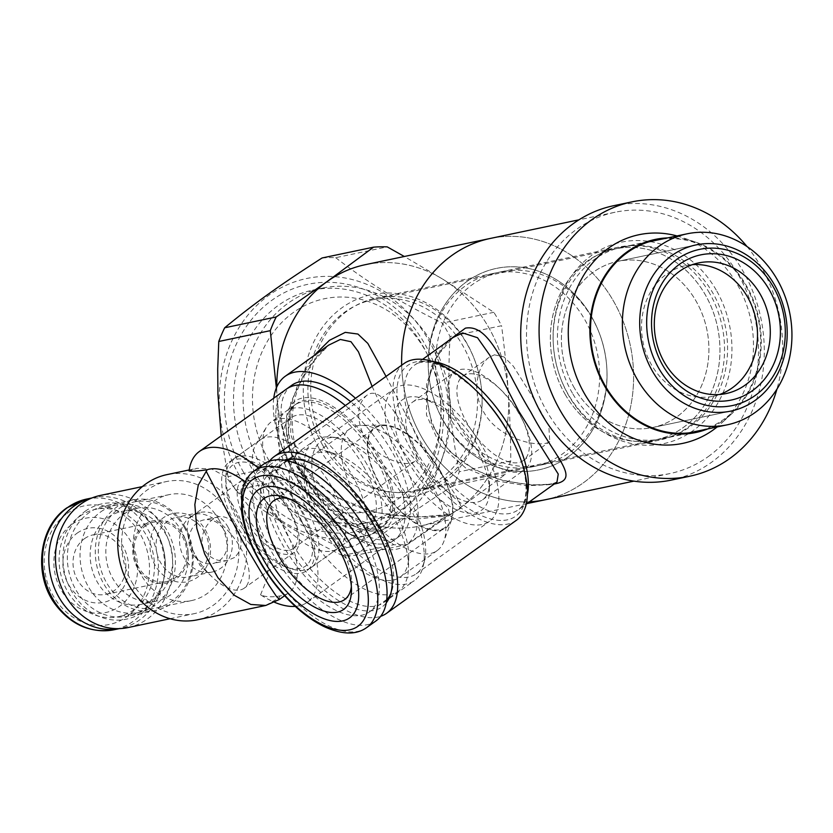 <?xml version="1.0" encoding="UTF-8"?>
<svg xmlns="http://www.w3.org/2000/svg" width="833" height="833" viewBox="0 0 833 833"><rect width="100%" height="100%" fill="white"/><g stroke="black" fill="none" stroke-linecap="round" stroke-linejoin="round"><path stroke-width="0.62" stroke-dasharray="4.17 3.12" d="M667.691 237.894A98.648 85.091 -101.9 0 1 695.565 242.08A98.648 85.091 -101.9 0 1 758.842 318.477A98.648 85.091 -101.9 0 1 731.634 413.866A98.648 85.091 -101.9 0 1 707.8 428.912M662.183 239.05A97.909 84.445 -101.9 0 1 758.217 318.602A97.909 84.445 -101.9 0 1 702.292 430.067M677.031 235.937A106.603 91.942 -101.9 0 1 682.477 237.603A106.603 91.942 -101.9 0 1 750.856 320.153A106.603 91.942 -101.9 0 1 721.461 423.226A106.603 91.942 -101.9 0 1 717.14 426.954M747.014 246.526A140.194 120.92 -101.9 0 1 776.95 389.094M613.702 205.699A140.194 120.92 -101.9 0 1 760.841 318.05A140.194 120.92 -101.9 0 1 671.315 480.1M572.396 393.155A97.909 84.445 -101.9 0 1 622.386 247.078A97.909 84.445 -101.9 0 1 725.158 325.547A97.909 84.445 -101.9 0 1 662.631 438.72A97.909 84.445 -101.9 0 1 572.396 393.155M565.263 394.54A97.617 84.195 78.1 0 0 655.217 439.97A97.617 84.195 78.1 0 0 683.175 427.6A97.617 84.195 78.1 0 0 712.579 310.178A97.617 84.195 78.1 0 0 615.098 248.911A97.617 84.195 78.1 0 0 565.263 394.54M322.819 445.457A97.617 84.195 -101.9 0 1 372.663 299.828A97.617 84.195 -101.9 0 1 475.112 378.047A97.617 84.195 -101.9 0 1 412.783 490.887A97.617 84.195 -101.9 0 1 322.819 445.457M574.364 388.011A84.893 73.221 -101.9 0 1 617.711 261.364A84.893 73.221 -101.9 0 1 706.821 329.399A84.893 73.221 -101.9 0 1 652.603 427.527A84.893 73.221 -101.9 0 1 574.364 388.011A84.893 73.221 78.1 0 0 652.603 427.527A84.893 73.221 78.1 0 0 706.821 329.399A84.893 73.221 78.1 0 0 617.711 261.364A84.893 73.221 78.1 0 0 574.364 388.011M719.545 394.498A66.755 57.581 -101.9 0 1 713.235 396.258A66.755 57.581 -101.9 0 1 651.708 365.187A66.755 57.581 -101.9 0 1 685.798 265.602A66.755 57.581 -101.9 0 1 692.275 264.675M365.77 264.582A133.519 115.162 -101.9 0 1 442.229 278.857L443.562 279.68A133.519 115.162 -101.9 0 1 508.276 391.77L508.401 393.457A133.519 115.162 -101.9 0 1 459.441 508.338L457.327 509.858A133.519 115.162 -101.9 0 1 343.206 511.847L341.874 511.035A133.519 115.162 -101.9 0 1 277.16 398.934L277.045 397.247A133.519 115.162 -101.9 0 1 276.723 387.095A133.519 115.162 78.1 0 0 297.11 463.877A133.519 115.162 78.1 0 0 420.155 526.019A133.519 115.162 78.1 0 0 505.423 371.685A133.519 115.162 78.1 0 0 365.281 264.686M276.358 387.97L277.045 397.247M322.059 257.98A149.836 129.23 -101.9 0 1 335.689 257.689L387.21 246.87M493.834 312.313L442.313 323.131A149.836 129.23 -101.9 0 1 450.059 336.542L501.57 325.724A149.836 129.23 -101.9 0 0 493.834 312.313L443.562 279.68M335.689 257.689C369.134 283.387 396.321 300.078 442.313 323.131M442.229 278.857L404.317 256.491M510.806 460.951L459.285 471.77A149.836 129.23 -101.9 0 1 453.402 485.472L504.923 474.654A149.836 129.23 -101.9 0 0 510.806 460.951C510.608 436.336 509.806 413.834 508.401 393.457M450.059 336.542C447.217 388.23 449.581 422.716 459.285 471.77M508.276 391.77C506.912 371.549 504.673 349.537 501.57 325.724M407.535 544.449L356.014 555.267A149.836 129.23 -101.9 0 1 342.384 555.559L393.894 544.74A149.836 129.23 -101.9 0 0 407.535 544.449L457.327 509.858M453.402 485.472C410.846 512.784 386.012 530.59 356.014 555.267M459.452 508.338L504.923 474.654M343.206 511.847L393.894 544.74M342.384 555.559C296.392 532.506 269.194 515.814 235.76 490.127L287.27 479.308L341.874 511.035M277.16 398.934C278.545 419.155 279.336 441.48 279.534 465.897A149.836 129.23 -101.9 0 0 287.27 479.308M235.76 490.127A149.836 129.23 -101.9 0 1 231.741 483.525A149.836 129.23 -101.9 0 1 228.013 476.715L279.534 465.897M228.013 476.715L221.224 435.836M239.394 475.456A132.03 113.882 -101.9 0 1 324.974 276.4A132.03 113.882 -101.9 0 1 437.46 471.228A132.03 113.882 -101.9 0 1 239.394 475.456M243.642 472.415A126.095 108.759 -101.9 0 1 325.38 282.304A126.095 108.759 -101.9 0 1 432.806 468.375A126.095 108.759 -101.9 0 1 243.642 472.415M251.733 468.292A119.421 103 -101.9 0 1 312.708 290.134A119.421 103 -101.9 0 1 438.054 385.835A119.421 103 -101.9 0 1 361.793 523.874A119.421 103 -101.9 0 1 251.733 468.292M261.281 466.282A119.421 103 -101.9 0 1 322.256 288.124A119.421 103 -101.9 0 1 447.602 383.826A119.421 103 -101.9 0 1 371.341 521.864A119.421 103 -101.9 0 1 261.281 466.282M269.049 460.722A108.571 93.65 -101.9 0 1 339.427 297.027A108.571 93.65 -101.9 0 1 431.931 457.244A108.571 93.65 -101.9 0 1 269.049 460.722M565.274 394.53A97.596 84.175 -101.9 0 1 615.108 248.932A97.596 84.175 -101.9 0 1 705.051 294.361A97.596 84.175 -101.9 0 1 655.217 439.949A97.596 84.175 -101.9 0 1 565.274 394.53M410.908 463.096L414.334 461.701C418.843 456.828 415.646 445.811 404.723 428.631C392.468 407.275 378.244 386.502 366.801 395.373C356.795 404.182 355.972 418.093 364.313 437.117C374.788 456.14 400.225 465.626 410.908 463.096M289.322 550.238A40.796 19.294 -125.6 0 0 293.018 548.645A40.796 19.294 -125.6 0 0 284.938 504.236A40.796 19.294 -125.6 0 0 245.496 482.317A40.796 19.294 -125.6 0 0 251.212 523.259A40.796 19.294 -125.6 0 0 289.322 550.238M325.745 445.218A98.648 85.091 78.1 0 0 416.667 491.126A98.648 85.091 78.1 0 0 481.943 394.54A98.648 85.091 78.1 0 0 474.737 360.21A98.648 85.091 78.1 0 0 376.12 298.037A98.648 85.091 78.1 0 0 325.745 445.218M443.291 420.53A98.648 85.091 78.1 0 0 534.213 466.449A98.648 85.091 78.1 0 0 597.209 352.411A98.648 85.091 78.1 0 0 493.667 273.349A98.648 85.091 78.1 0 0 428.391 369.946A98.648 85.091 78.1 0 0 435.597 404.276A98.648 85.091 78.1 0 0 443.291 420.53M319.008 448.185A102.938 88.787 -101.9 0 1 342.092 307.658A102.938 88.787 -101.9 0 1 474.466 359.492A102.938 88.787 -101.9 0 1 481.984 395.311A102.938 88.787 -101.9 0 1 421.779 493.99A102.938 88.787 -101.9 0 1 319.008 448.185M386.064 376.412L418.333 438.418L455.693 495.302L461.794 507.703L450.341 514.346L416.625 517.189L374.309 512.399L332.575 495.406L314.645 481.12L300.786 463.106L290.696 434.389L291.113 405.192L299.693 378.453L313.864 355.753M421.998 437.648A133.519 115.162 78.1 0 0 529.444 501.799A133.519 115.162 -101.9 0 1 401.673 365.229A133.519 115.162 78.1 0 0 421.998 437.648M545.053 499.79A133.519 115.162 78.1 0 0 630.31 345.466A133.519 115.162 78.1 0 0 490.179 238.467A133.519 115.162 -101.9 0 1 623.511 322.267A133.519 115.162 -101.9 0 1 583.287 482.869A133.519 115.162 -101.9 0 1 545.053 499.79M568.241 456.817A102.938 88.787 78.1 0 0 556.871 279.982A102.938 88.787 78.1 0 0 428.349 369.175A102.938 88.787 78.1 0 0 435.867 404.994A102.938 88.787 78.1 0 0 443.906 421.956A102.938 88.787 78.1 0 0 568.241 456.817M442.5 516.387L413.387 519.344L375.069 516.752L336.074 504.277L303.785 478.475L293.331 460.826L287.864 441.438L290.717 402.641L306.45 369.019L328.619 345.174L317.56 355.504L302.598 378.276C293.174 396.498 290.228 416.687 293.747 438.835C299.745 470.499 326.369 494.542 352.546 504.6C387.168 520.146 435.805 517.512 446.748 514.513L449.601 513.992L442.5 516.387M273.755 398.184A103.844 49.126 -125.6 0 0 320.903 508.036A103.844 49.126 -125.6 0 0 406.233 545.063A103.844 49.126 -125.6 0 0 397.174 449.862A103.844 49.126 -125.6 0 0 355.524 398.299M372.122 386.408L400.361 447.581L436.846 496.707L448.216 508.036L449.601 513.992L406.233 545.063M291.737 385.304A92.723 43.857 -125.6 0 0 310.095 486.212A92.723 43.857 -125.6 0 0 399.757 536.025A92.723 43.857 -125.6 0 0 391.666 451.017A92.723 43.857 -125.6 0 0 350.714 401.756M386.345 454.828A92.723 43.857 -125.6 0 0 345.393 405.556A92.723 43.857 -125.6 0 1 386.345 454.828A92.723 43.857 -125.6 0 1 394.446 539.836A92.723 43.857 -125.6 0 0 386.345 454.828M286.417 389.115A92.723 43.857 -125.6 0 0 304.795 490.033A92.723 43.857 -125.6 0 0 394.446 539.836A92.723 43.857 -125.6 0 1 304.784 490.023A92.723 43.857 -125.6 0 1 286.417 389.105M377.536 456.682A74.918 35.444 -125.6 0 0 296.787 403.578A74.918 35.444 -125.6 0 0 311.625 485.118A74.918 35.444 -125.6 0 0 384.075 525.363A74.918 35.444 -125.6 0 0 377.536 456.682M366.916 464.293A74.918 35.444 -125.6 0 0 286.167 411.19A74.918 35.444 -125.6 0 0 301.005 492.73A74.918 35.444 -125.6 0 0 373.455 532.974A74.918 35.444 -125.6 0 0 366.916 464.293M362.865 465.137A66.755 31.581 -125.6 0 0 290.925 417.822A66.755 31.581 -125.6 0 0 304.139 490.481A66.755 31.581 -125.6 0 0 368.696 526.341A66.755 31.581 -125.6 0 0 362.865 465.137M305.503 506.256A66.755 31.581 -125.6 0 0 233.552 458.931A66.755 31.581 -125.6 0 0 225.858 477.299A66.755 31.581 -125.6 0 0 291.467 568.845A66.755 31.581 -125.6 0 0 311.334 567.46A66.755 31.581 -125.6 0 0 305.503 506.256M300.109 509.005A62.308 29.478 -125.6 0 0 253.013 464.054A62.308 29.478 -125.6 0 0 225.774 481.974A62.308 29.478 -125.6 0 0 287.01 567.419A62.308 29.478 -125.6 0 0 300.109 509.005M391.239 512.743A85.299 40.348 -125.6 0 0 324.693 450.497A85.299 40.348 -125.6 0 0 299.307 452.277A85.299 40.348 -125.6 0 0 316.207 545.115A85.299 40.348 -125.6 0 0 398.695 590.941A85.299 40.348 -125.6 0 0 408.534 567.481A85.299 40.348 -125.6 0 0 391.239 512.743M362.032 533.682A85.299 40.348 -125.6 0 0 270.1 473.217A85.299 40.348 -125.6 0 0 286.989 566.055A85.299 40.348 -125.6 0 0 369.477 611.88A85.299 40.348 -125.6 0 0 362.032 533.682M393.54 508.494A74.918 35.444 -125.6 0 0 335.085 453.829A74.918 35.444 -125.6 0 0 312.791 455.391A74.918 35.444 -125.6 0 0 327.629 536.931A74.918 35.444 -125.6 0 0 400.079 577.175A74.918 35.444 -125.6 0 0 408.722 556.569A74.918 35.444 -125.6 0 0 393.54 508.494M430.63 481.911A74.918 35.444 -125.6 0 0 360.96 425.413A74.918 35.444 -125.6 0 0 349.881 428.808A74.918 35.444 -125.6 0 0 364.719 510.348A74.918 35.444 -125.6 0 0 437.169 550.592A74.918 35.444 -125.6 0 0 443.947 541.2A74.918 35.444 -125.6 0 0 430.63 481.911M440.574 471.426A61.569 29.124 -125.6 0 0 383.326 424.997A61.569 29.124 -125.6 0 0 386.418 494.802A61.569 29.124 -125.6 0 0 451.517 520.146A61.569 29.124 -125.6 0 0 440.574 471.426M440.209 471.509A60.819 28.77 -125.6 0 0 374.652 428.391A60.819 28.77 -125.6 0 0 386.699 494.594A60.819 28.77 -125.6 0 0 445.52 527.268A60.819 28.77 -125.6 0 0 440.209 471.509M351.359 586.515A60.819 28.77 -125.6 0 0 351.609 582.871A60.819 28.77 -125.6 0 0 339.281 543.834A60.819 28.77 -125.6 0 0 291.831 499.456A60.819 28.77 -125.6 0 0 288.301 498.519M263.613 464.168A96.43 45.617 -125.6 0 0 282.71 569.126A96.43 45.617 -125.6 0 0 375.954 620.929M591.93 317.727A98.648 85.091 78.1 0 0 501.018 271.808A98.648 85.091 78.1 0 0 438.012 385.846A98.648 85.091 78.1 0 0 541.565 464.908A98.648 85.091 78.1 0 0 606.84 368.311A98.648 85.091 78.1 0 0 599.625 333.981A98.648 85.091 78.1 0 0 591.93 317.727M709.477 293.039A98.648 85.091 78.1 0 0 618.565 247.13A98.648 85.091 78.1 0 0 553.289 343.717A98.648 85.091 78.1 0 0 560.494 378.047A98.648 85.091 78.1 0 0 659.111 440.22A98.648 85.091 78.1 0 0 709.477 293.039M494.448 354.827L504.048 356.972L513.315 366.187L532.474 396.654L548.832 426.09L549.759 441.615C540.867 448.529 498.842 439.855 483.702 412.043C471.218 391.25 477.632 365.302 489.273 357.201L494.448 354.827M591.326 316.301A102.938 88.787 78.1 0 0 445.145 304.316A102.938 88.787 78.1 0 0 492.647 465.553A102.938 88.787 78.1 0 0 606.882 369.081A102.938 88.787 78.1 0 0 599.354 333.262A102.938 88.787 78.1 0 0 591.326 316.301M708.175 456.651A133.519 115.162 78.1 0 0 748.409 296.038A133.519 115.162 78.1 0 0 615.066 212.238A133.519 115.162 78.1 0 0 529.809 366.562A133.519 115.162 78.1 0 0 669.951 473.56A133.519 115.162 78.1 0 0 708.175 456.651M554.268 484.015L532.037 485.025L503.903 480.828L474.852 469.927L449.133 450.965L431.838 424.591L426.225 395.029L431.13 367.228L443.364 344.477M716.224 290.071A102.938 88.787 78.1 0 0 613.452 244.267A102.938 88.787 78.1 0 0 553.247 342.946A102.938 88.787 78.1 0 0 560.765 378.765A102.938 88.787 78.1 0 0 686.142 435.086A102.938 88.787 78.1 0 0 716.224 290.071M556.975 482.068L550.238 484.598L527.112 485.754L496.728 480.985L465.772 468.073L440.199 445.374L426.506 415.011L426.59 383.419L437.033 356.097L453.277 337.375C445.145 343.269 438.304 353.13 432.764 366.936C420.04 399.507 429.755 439.918 465.012 463.356C477.184 471.343 489.919 476.965 503.215 480.235C524.405 484.941 540.794 486.087 552.362 483.65L556.975 482.068M403.963 363.584A96.43 45.617 -125.6 0 0 417.5 460.357A96.43 45.617 -125.6 0 0 507.568 524.113A96.43 45.617 -125.6 0 0 516.304 520.344M269.507 461.17A96.43 45.617 -125.6 0 0 293.331 561.504A96.43 45.617 -125.6 0 0 380.691 616.316M284.043 460.212A88.61 41.921 -125.6 0 0 286.521 544.147A88.61 41.921 -125.6 0 0 373.996 610.422A88.61 41.921 -125.6 0 0 386.273 602.853M386.72 599.937A86.038 40.702 54.4 0 1 383.721 602.592A86.038 40.702 54.4 0 1 290.988 541.596A86.038 40.702 54.4 0 1 283.47 462.721A86.038 40.702 54.4 0 1 286.948 460.732M294.101 458.931A86.038 40.702 54.4 0 1 296.194 458.806A86.038 40.702 54.4 0 1 366.676 508.942A86.038 40.702 54.4 0 1 391.51 591.794A86.038 40.702 54.4 0 1 390.719 593.742M321.569 519.688A86.038 40.702 54.4 0 1 314.051 440.803A86.038 40.702 54.4 0 1 330.17 437.013A86.038 40.702 54.4 0 1 397.258 487.024A86.038 40.702 54.4 0 1 423.06 566.627A86.038 40.702 54.4 0 1 414.303 580.674A86.038 40.702 54.4 0 1 321.569 519.688M328.317 515.96A81.592 38.599 54.4 0 1 321.194 441.157A81.592 38.599 54.4 0 1 336.48 437.564A81.592 38.599 54.4 0 1 400.1 484.993A81.592 38.599 54.4 0 1 424.57 560.474A81.592 38.599 54.4 0 1 416.261 573.791A81.592 38.599 54.4 0 1 328.317 515.96M401.548 463.481A81.592 38.599 54.4 0 1 394.425 388.678A81.592 38.599 54.4 0 1 473.331 432.504A81.592 38.599 54.4 0 1 489.481 521.312A81.592 38.599 54.4 0 1 401.548 463.481M408.305 462.055A67.942 32.143 54.4 0 1 422.591 398.351A67.942 32.143 54.4 0 1 489.377 491.532A67.942 32.143 54.4 0 1 459.66 511.066A67.942 32.143 54.4 0 1 408.305 462.055M417.833 457.202A60.08 28.426 54.4 0 1 412.585 402.12A60.08 28.426 54.4 0 1 430.463 400.871A60.08 28.426 54.4 0 1 489.512 483.265A60.08 28.426 54.4 0 1 482.588 499.79A60.08 28.426 54.4 0 1 417.833 457.202M460.003 426.975A60.08 28.426 54.4 0 1 454.766 371.893A60.08 28.426 54.4 0 1 498.384 387.387A60.08 28.426 54.4 0 1 524.113 423.289A60.08 28.426 54.4 0 1 524.759 469.562A60.08 28.426 54.4 0 1 460.003 426.975M467.417 423.716A51.927 24.563 54.4 0 1 462.888 376.11A51.927 24.563 54.4 0 1 500.581 389.49A51.927 24.563 54.4 0 1 522.822 420.519A51.927 24.563 54.4 0 1 523.384 460.514A51.927 24.563 54.4 0 1 467.417 423.716M100.72 511.899A54.884 47.346 -101.9 0 1 116.443 504.944A54.884 47.346 -101.9 0 1 174.055 548.926A54.884 47.346 -101.9 0 1 138.996 612.38A54.884 47.346 -101.9 0 1 84.185 577.925A54.884 47.346 -101.9 0 1 100.72 511.899M79.781 516.293A54.884 47.346 -101.9 0 1 95.503 509.338A54.884 47.346 -101.9 0 1 153.116 553.331A54.884 47.346 -101.9 0 1 118.067 616.774A54.884 47.346 -101.9 0 1 63.246 582.319A54.884 47.346 -101.9 0 1 79.781 516.293M108.04 517.449A47.471 40.942 -101.9 0 1 121.639 511.431A47.471 40.942 -101.9 0 1 171.463 549.478A47.471 40.942 -101.9 0 1 141.152 604.341A47.471 40.942 -101.9 0 1 93.744 574.551A47.471 40.942 -101.9 0 1 108.04 517.449M123.7 514.159A47.471 40.942 -101.9 0 1 137.299 508.14A47.471 40.942 -101.9 0 1 184.749 538.056A47.471 40.942 -101.9 0 1 188.216 554.58A47.471 40.942 -101.9 0 1 156.812 601.062A47.471 40.942 -101.9 0 1 109.404 571.261A47.471 40.942 -101.9 0 1 123.7 514.159M144.723 524.623A31.893 27.51 -101.9 0 1 185.738 540.679A31.893 27.51 -101.9 0 1 188.071 551.779A31.893 27.51 -101.9 0 1 148.253 579.414A31.893 27.51 -101.9 0 1 144.723 524.623M145.452 525.883A30.415 26.229 -101.9 0 1 154.167 522.031A30.415 26.229 -101.9 0 1 186.082 546.406A30.415 26.229 -101.9 0 1 166.662 581.559A30.415 26.229 -101.9 0 1 136.289 562.473A30.415 26.229 -101.9 0 1 145.452 525.883M84.477 538.691A30.415 26.229 -101.9 0 1 93.181 534.838A30.415 26.229 -101.9 0 1 125.106 559.203A30.415 26.229 -101.9 0 1 105.687 594.356A30.415 26.229 -101.9 0 1 75.314 575.27A30.415 26.229 -101.9 0 1 84.477 538.691M77.157 533.141A37.829 32.633 -101.9 0 1 128.521 564.67A37.829 32.633 -101.9 0 1 81.603 598.302A37.829 32.633 -101.9 0 1 77.157 533.141M72.044 524.29A48.21 41.588 -101.9 0 1 137.518 564.482A48.21 41.588 -101.9 0 1 77.719 607.34A48.21 41.588 -101.9 0 1 72.044 524.29M91.911 497.978A66.755 57.581 -101.9 0 1 93.067 497.728A66.755 57.581 -101.9 0 1 163.133 551.227A66.755 57.581 -101.9 0 1 120.504 628.384A66.755 57.581 -101.9 0 1 119.338 628.613M234.552 557.485L227.784 560.38C218.121 562.015 210.437 558.735 204.72 550.561C196.911 537.931 207.5 518.813 218.642 516.824C225.66 515.752 231.647 519.386 236.593 527.726C243.246 539.742 242.57 549.665 234.552 557.485M224.233 530.319A22.252 19.19 -101.9 0 1 212.873 563.514A22.252 19.19 -101.9 0 1 189.518 545.688A22.252 19.19 -101.9 0 1 203.721 519.959A22.252 19.19 -101.9 0 1 224.233 530.319M196.224 556.652A44.503 21.054 -125.6 0 0 211.874 576.728A44.503 21.054 -125.6 0 0 244.184 588.202A44.503 21.054 -125.6 0 0 235.375 539.763A44.503 21.054 -125.6 0 0 192.34 515.856A44.503 21.054 -125.6 0 0 192.819 550.134A44.503 21.054 -125.6 0 0 196.224 556.652M246.151 520.875A44.503 21.054 -125.6 0 0 294.122 552.414A44.503 21.054 -125.6 0 0 285.303 503.975A44.503 21.054 -125.6 0 0 242.268 480.068A44.503 21.054 -125.6 0 0 246.151 520.875M235.135 523.186A66.755 31.581 -125.6 0 0 307.085 570.501A66.755 31.581 -125.6 0 0 293.862 497.842A66.755 31.581 -125.6 0 0 229.304 461.982A66.755 31.581 -125.6 0 0 235.135 523.186M265.946 501.102A66.755 31.581 -125.6 0 0 332.075 550.988A66.755 31.581 -125.6 0 0 337.886 548.426A66.755 31.581 -125.6 0 0 324.672 475.768A66.755 31.581 -125.6 0 0 260.115 439.897A66.755 31.581 -125.6 0 0 255.825 444.583A66.755 31.581 -125.6 0 0 265.946 501.102M277.837 490.533A74.918 35.444 -125.6 0 0 352.057 546.51A74.918 35.444 -125.6 0 0 358.575 543.637A74.918 35.444 -125.6 0 0 343.737 462.096A74.918 35.444 -125.6 0 0 271.298 421.852A74.918 35.444 -125.6 0 0 266.477 427.1A74.918 35.444 -125.6 0 0 277.837 490.533M301.202 473.779A74.918 35.444 -125.6 0 0 359.658 528.445A74.918 35.444 -125.6 0 0 381.951 526.883A74.918 35.444 -125.6 0 0 367.114 445.343A74.918 35.444 -125.6 0 0 294.663 405.098A74.918 35.444 -125.6 0 0 286.021 425.705A74.918 35.444 -125.6 0 0 301.202 473.779M301.858 472.571A77.885 36.839 54.4 0 1 286.083 422.591A77.885 36.839 54.4 0 1 302.129 398.122A77.885 36.839 54.4 0 1 385.262 468.427A77.885 36.839 54.4 0 1 362.626 529.403A77.885 36.839 54.4 0 1 301.858 472.571M245.225 481.797A74.179 35.09 54.4 0 1 291.144 542.71A74.179 35.09 54.4 0 1 288.864 592.69A74.179 35.09 54.4 0 1 280.034 595.918C271.735 597.386 265.248 597.022 260.552 594.804A92.723 43.857 -125.6 0 0 274.682 602.332M295.288 606.393A92.723 43.857 -125.6 0 0 307.335 602.259A92.723 43.857 -125.6 0 0 299.234 517.262A92.723 43.857 -125.6 0 0 258.282 467.99M260.552 594.804L267.716 577.29L267.862 557.173L252.909 511.577L225.649 476.538L211.52 468.917L196.973 468.323L189.06 470.978M197.4 619.814A74.179 63.974 78.1 0 0 244.767 534.078A74.179 63.974 78.1 0 0 166.912 474.633M265.737 605.466L279.18 597.709L280.034 595.918M131.916 582.267A67.494 58.216 78.1 0 0 194.12 613.682A67.494 58.216 78.1 0 0 237.228 535.661A67.494 58.216 78.1 0 0 166.381 481.568A67.494 58.216 78.1 0 0 131.916 582.267M128.001 627.572A67.494 58.216 78.1 0 0 171.109 549.551A67.494 58.216 78.1 0 0 100.262 495.458M85.133 511.295A58.945 50.834 -101.9 0 1 156.333 531.267A58.945 50.834 -101.9 0 1 160.936 540.981A58.945 50.834 -101.9 0 1 165.246 561.484A58.945 50.834 -101.9 0 1 91.651 612.557A58.945 50.834 -101.9 0 1 85.133 511.295M156.698 532.12A56.373 48.626 -101.9 0 1 161.102 541.408A56.373 48.626 -101.9 0 1 165.215 561.025A56.373 48.626 -101.9 0 1 127.918 616.222A56.373 48.626 -101.9 0 1 68.743 571.042A56.373 48.626 -101.9 0 1 104.75 505.881A56.373 48.626 -101.9 0 1 156.698 532.12M184.624 526.258A56.373 48.626 -101.9 0 1 155.833 610.36A56.373 48.626 -101.9 0 1 96.67 565.18A56.373 48.626 -101.9 0 1 132.666 500.019A56.373 48.626 -101.9 0 1 184.624 526.258M184.124 527.164A54.145 46.7 -101.9 0 1 156.479 607.944A54.145 46.7 -101.9 0 1 99.648 564.555A54.145 46.7 -101.9 0 1 134.228 501.966A54.145 46.7 -101.9 0 1 184.124 527.164M219.027 519.834A54.145 46.7 -101.9 0 1 191.382 600.624A54.145 46.7 -101.9 0 1 134.54 557.225A54.145 46.7 -101.9 0 1 169.12 494.635A54.145 46.7 -101.9 0 1 219.027 519.834M205.22 529.736A34.861 30.071 -101.9 0 1 182.614 582.298A34.861 30.071 -101.9 0 1 152.918 530.85A34.861 30.071 -101.9 0 1 205.22 529.736M204.231 531.558A30.415 26.229 -101.9 0 1 188.706 576.925A30.415 26.229 -101.9 0 1 156.781 552.56A30.415 26.229 -101.9 0 1 176.2 517.408A30.415 26.229 -101.9 0 1 204.231 531.558M227.742 526.623A30.415 26.229 -101.9 0 1 212.217 571.99A30.415 26.229 -101.9 0 1 180.292 547.614A30.415 26.229 -101.9 0 1 199.712 512.462A30.415 26.229 -101.9 0 1 227.742 526.623M279.18 597.709L279.409 599.468M254.388 470.791A96.43 45.617 -125.6 0 0 273.484 575.738A96.43 45.617 -125.6 0 0 366.728 627.541M432.14 361.407A89.006 42.108 -125.6 0 0 414.418 365.218A89.006 42.108 -125.6 0 0 426.913 454.547A89.006 42.108 -125.6 0 0 510.046 513.399A89.006 42.108 -125.6 0 0 518.116 509.911A89.006 42.108 -125.6 0 0 527.424 494.354M422.55 359.398L414.418 365.218C425.913 356.784 446.103 364.844 474.966 389.396A92.723 43.857 -125.6 0 0 399.611 411.866A92.723 43.857 -125.6 0 0 507.276 519.854A92.723 43.857 -125.6 0 0 514.679 444.801C530.34 476.924 528.112 504.84 518.116 509.911L526.248 504.09M67.025 513.492A60.632 52.292 -101.9 0 1 149.357 564.024A60.632 52.292 -101.9 0 1 74.158 617.919A60.632 52.292 -101.9 0 1 67.025 513.492M86.747 499.05A66.755 57.581 -101.9 0 1 156.812 552.55A66.755 57.581 -101.9 0 1 114.183 629.717M695.565 242.08L682.477 237.603M731.634 413.866L721.461 423.226M662.631 438.72L695.69 431.775M622.386 247.078L655.446 240.133M648.845 241.851L372.663 299.828M655.217 439.97L412.783 490.887M652.603 427.527L730.895 411.086L652.603 427.527M617.711 261.364L696.003 244.923L617.711 261.364M713.235 396.258L726.022 393.582M685.798 265.602L698.585 262.916M361.793 523.874L371.341 521.864M312.708 290.134L322.256 288.124M655.217 439.949L688.964 432.868M293.018 548.645L414.334 461.701M245.496 482.317L366.801 395.373M493.667 273.349L376.12 298.037M534.213 466.449L416.667 491.126M474.737 360.21L474.466 359.492M481.943 394.54L481.984 395.311M526.935 503.601L420.155 526.019M435.597 404.276L435.867 404.994M428.391 369.946L428.349 369.175M399.757 536.025L307.335 602.259M296.787 403.578L286.167 411.19M384.075 525.363L373.455 532.974M290.925 417.822L233.552 458.931M368.696 526.341L311.334 567.46M287.01 567.419L291.467 568.845M225.774 481.974L225.858 477.299M299.307 452.277L288.239 460.212M287.385 460.826L270.1 473.217M398.695 590.941L387.626 598.875M386.762 599.489L369.477 611.88M335.085 453.829L324.693 450.497M408.722 556.569L408.534 567.481M349.881 428.808L312.791 455.391M437.169 550.592L400.079 577.175M383.326 424.997L360.96 425.413M451.517 520.146L443.947 541.2M344.591 599.604L445.52 527.268M273.734 500.727L374.652 428.391M291.831 499.456L284.407 497.082M351.609 582.871L351.474 590.67M541.565 464.908L659.111 440.22M501.018 271.808L618.565 247.13M599.625 333.981L599.354 333.262M606.84 368.311L606.882 369.081M615.066 212.238L578.987 219.808M669.951 473.56L633.861 481.141M560.494 378.047L560.765 378.765M553.289 343.717L553.247 342.946M296.194 458.806L291.894 458.889M391.51 591.794L390.052 595.845M383.721 602.592L414.303 580.674M283.47 462.721L314.051 440.803M336.48 437.564L330.17 437.013M424.57 560.474L423.06 566.627M416.261 573.791L489.481 521.312M321.194 441.157L394.425 388.678M430.463 400.871L422.591 398.351M489.512 483.265L489.377 491.532M482.588 499.79L524.759 469.562M412.585 402.12L454.766 371.893M500.581 389.49L498.384 387.387M522.822 420.519L524.113 423.289M523.384 460.514L549.759 441.615M462.888 376.11L489.273 357.201M116.443 504.944L95.503 509.338M138.996 612.38L118.067 616.774M137.299 508.14L121.639 511.431M156.812 601.062L141.152 604.341M185.738 540.679L184.749 538.056M188.071 551.779L188.216 554.58M105.687 594.356L166.662 581.559M93.181 534.838L154.167 522.031M93.067 497.728L91.984 497.947M120.504 628.384L119.421 628.613M218.642 516.824L203.721 519.959M227.784 560.38L212.873 563.514M242.268 480.068L192.34 515.856M294.122 552.414L244.184 588.202M192.819 550.134L199.858 565.211L211.874 576.728M260.115 439.897L229.304 461.982M337.886 548.426L307.085 570.501M332.075 550.988L352.057 546.51M255.825 444.583L266.477 427.1M294.663 405.098L271.298 421.852M381.951 526.883L358.575 543.637M359.658 528.445L362.626 529.403M286.021 425.705L286.083 422.591M189.216 469.958L196.973 468.323M170.067 618.732L194.12 613.682M142.328 486.618L166.381 481.568M132.666 500.019L104.75 505.881M155.833 610.36L127.918 616.222M169.12 494.635L134.228 501.966M191.382 600.624L156.479 607.944M199.712 512.462L176.2 517.408M212.217 571.99L188.706 576.925M284.636 595.71L288.864 592.69"/><path stroke-width="1.25" d="M707.8 428.912A98.648 85.091 -101.9 0 1 604.925 386.585A98.648 85.091 -101.9 0 1 667.691 237.894M702.292 430.067A97.909 84.445 -101.9 0 1 695.69 431.775A97.909 84.445 -101.9 0 1 605.456 386.21A97.909 84.445 -101.9 0 1 655.446 240.133A97.909 84.445 -101.9 0 1 662.183 239.05M717.14 426.954A106.603 91.942 -101.9 0 1 584.537 393.759A106.603 91.942 -101.9 0 1 583.017 276.431A106.603 91.942 -101.9 0 1 677.031 235.937M776.95 389.094A140.194 120.92 -101.9 0 1 689.682 476.247A140.194 120.92 -101.9 0 1 560.484 410.992A140.194 120.92 -101.9 0 1 632.07 201.846A140.194 120.92 -101.9 0 1 747.014 246.526M689.682 476.247L671.315 480.1A140.194 120.92 -101.9 0 1 542.116 414.855A140.194 120.92 -101.9 0 1 613.702 205.699L632.07 201.846M652.655 371.57A84.893 73.221 -101.9 0 1 671.69 255.679A84.893 73.221 -101.9 0 1 696.003 244.923A84.893 73.221 -101.9 0 1 774.242 284.438A84.893 73.221 -101.9 0 1 730.895 411.086A84.893 73.221 -101.9 0 1 652.655 371.57A84.893 73.221 -101.9 0 1 671.69 255.679A84.893 73.221 -101.9 0 1 696.003 244.923A84.893 73.221 -101.9 0 1 774.242 284.438A84.893 73.221 -101.9 0 1 730.895 411.086A84.893 73.221 -101.9 0 1 652.655 371.57M773.118 286.521A79.791 68.816 78.1 0 0 653.416 289.082A79.791 68.816 78.1 0 0 721.399 406.816A79.791 68.816 78.1 0 0 773.118 286.521M662.86 365.541A74.179 63.974 -101.9 0 1 710.934 253.711A74.179 63.974 -101.9 0 1 774.128 363.167A74.179 63.974 -101.9 0 1 662.86 365.541M664.495 362.511A66.755 57.581 -101.9 0 1 698.585 262.916A66.755 57.581 -101.9 0 1 768.651 316.415A66.755 57.581 -101.9 0 1 726.022 393.582A66.755 57.581 -101.9 0 1 664.495 362.511M692.275 264.675A66.755 57.581 -101.9 0 1 755.864 319.101A66.755 57.581 -101.9 0 1 719.545 394.498M578.987 219.808L490.179 238.467A133.519 115.162 78.1 0 0 401.673 365.229A133.519 115.162 -101.9 0 1 451.944 255.387A133.519 115.162 -101.9 0 1 490.179 238.467L365.281 264.686A133.519 115.162 78.1 0 0 276.723 387.095A133.519 115.162 -101.9 0 1 325.995 282.377L373.58 247.162L322.059 257.98C279.513 285.303 254.669 303.097 224.671 327.786L276.192 316.967L325.984 282.366M328.108 280.856A133.519 115.162 -101.9 0 1 365.77 264.582M276.358 387.97L270.298 330.659A149.836 129.23 -101.9 0 1 276.192 316.967M373.58 247.162A149.836 129.23 -101.9 0 1 387.21 246.87L404.317 256.491M270.298 330.659L218.777 341.478A149.836 129.23 -101.9 0 1 224.671 327.786M221.224 435.836L217.934 394.509L217.705 369.102L218.777 341.478M777.043 279.242A97.596 84.175 78.1 0 0 687.1 233.813A97.596 84.175 78.1 0 0 624.781 346.622A97.596 84.175 78.1 0 0 727.219 424.83A97.596 84.175 78.1 0 0 777.043 279.242M313.864 355.753L329.431 340.333L345.268 332.357L357.919 334.043L367.811 343.394L386.064 376.412M529.444 501.799A133.519 115.162 78.1 0 0 545.053 499.79A133.519 115.162 -101.9 0 1 529.444 501.799M355.524 398.299A103.844 49.126 -125.6 0 0 285.25 376.256L328.619 345.174L340.343 339.458L350.974 341.707L358.471 351.859L372.122 386.408M285.25 376.256A103.844 49.126 -125.6 0 0 273.755 398.184M350.714 401.756A92.723 43.857 -125.6 0 0 291.737 385.304L286.417 389.105A92.723 43.857 -125.6 0 0 286.417 389.115A92.723 43.857 -125.6 0 1 345.393 405.556A92.723 43.857 -125.6 0 0 286.417 389.105L199.306 451.538A92.723 43.857 -125.6 0 0 189.06 470.978C192.746 471.447 198.785 471.03 207.178 469.729A74.179 35.09 54.4 0 1 245.225 481.797M288.301 498.519A60.819 28.77 -125.6 0 0 273.734 500.727A60.819 28.77 -125.6 0 0 285.771 566.929A60.819 28.77 -125.6 0 0 344.591 599.604A60.819 28.77 -125.6 0 0 351.359 586.515M337.646 546.875A68.244 32.279 -125.6 0 0 284.407 497.082A68.244 32.279 -125.6 0 0 258.011 531.943A68.244 32.279 -125.6 0 0 309.98 604.466A68.244 32.279 -125.6 0 0 351.474 590.67A68.244 32.279 -125.6 0 0 337.646 546.875M342.79 545.792A78.625 37.193 -125.6 0 0 250.889 500.05A78.625 37.193 -125.6 0 0 317.873 616.066A78.625 37.193 -125.6 0 0 342.79 545.792M366.728 627.541L375.954 620.929A96.43 45.617 -125.6 0 0 367.54 532.526A96.43 45.617 -125.6 0 0 263.613 464.168L254.388 470.791C249.379 474.446 245.777 479.433 243.569 485.754L241.914 492.043L241.497 510.66C242.892 522.499 246.693 535.088 252.909 548.447C263.113 569.918 276.785 588.806 293.914 605.122C304.305 614.858 314.718 622.178 325.172 627.093C345.643 636.079 358.346 633.611 366.728 627.541A96.43 45.617 -125.6 0 0 358.305 539.138A96.43 45.617 -125.6 0 0 254.388 470.791M443.364 344.477L465.397 328.16C490.377 323.496 504.527 369.113 530.892 412.231C555.757 458.837 580.83 478.767 555.267 483.817L554.268 484.015M422.55 359.398L453.277 337.375L462.679 332.929L477.507 337.719L489.908 355.368L518.605 410.929L558.245 474.071L556.975 482.068L526.248 504.09M380.691 616.316A96.43 45.617 -125.6 0 0 386.585 613.317L516.304 520.344A96.43 45.617 -125.6 0 0 515.263 446.061A96.43 45.617 -125.6 0 0 507.891 431.931A96.43 45.617 -125.6 0 0 473.967 388.438A96.43 45.617 -125.6 0 0 403.963 363.584L274.234 456.557A96.43 45.617 -125.6 0 0 269.507 461.17M386.585 613.317A96.43 45.617 -125.6 0 0 378.161 524.905A96.43 45.617 -125.6 0 0 274.234 456.557M386.273 602.853A88.61 41.921 -125.6 0 0 390.052 595.845A88.61 41.921 -125.6 0 0 364.479 510.514A88.61 41.921 -125.6 0 0 291.894 458.889A88.61 41.921 -125.6 0 0 284.043 460.212M286.948 460.732A86.038 40.702 54.4 0 1 294.101 458.931M390.719 593.742A86.038 40.702 54.4 0 1 386.72 599.937M119.338 628.613A66.755 57.581 -101.9 0 1 53.593 585.849A66.755 57.581 -101.9 0 1 73.95 506.183A66.755 57.581 -101.9 0 1 91.911 497.978M274.682 602.332A92.723 43.857 -125.6 0 0 295.288 606.393M258.282 467.99A92.723 43.857 -125.6 0 0 199.306 451.538M189.216 469.958L166.912 474.633A74.179 63.974 78.1 0 0 145.671 484.035A74.179 63.974 78.1 0 0 129.042 585.297A74.179 63.974 78.1 0 0 197.4 619.814L265.737 605.466M207.178 469.729L198.264 485.129L194.839 504.569L196.796 528.33L204.699 554.049L217.934 577.738L234.219 595.231L250.816 604.466L265.769 605.466L279.409 599.468L276.317 596.251L268.83 585.089L243.174 542.002L206.209 471.322M142.328 486.618L100.262 495.458A67.494 58.216 78.1 0 0 65.797 596.157A67.494 58.216 78.1 0 0 128.001 627.572L170.067 618.732M350.047 543.522A90.297 42.712 -125.6 0 0 244.506 490.991A90.297 42.712 -125.6 0 0 321.434 624.229A90.297 42.712 -125.6 0 0 350.047 543.522M527.424 494.354A89.006 42.108 -125.6 0 0 510.348 428.308A89.006 42.108 -125.6 0 0 432.14 361.407M515.263 446.061L514.679 444.801A92.723 43.857 -125.6 0 0 507.589 431.223A92.723 43.857 -125.6 0 0 474.966 389.396L473.967 388.438M67.629 507.505A66.755 57.581 -101.9 0 1 86.747 499.05L66.952 507.797C38.339 527.008 33.018 575.759 55.873 605.164C71.7 625.312 91.13 633.486 114.183 629.717A66.755 57.581 -101.9 0 1 47.512 587.817A66.755 57.581 -101.9 0 1 67.629 507.505M688.964 432.868L727.219 424.83M648.845 241.851L687.1 233.813M633.861 481.141L526.935 503.601M288.239 460.212L287.385 460.826M387.626 598.875L386.762 599.489M91.984 497.947L86.747 499.05M119.421 628.613L114.183 629.717M279.409 599.468L284.636 595.71"/></g></svg>
